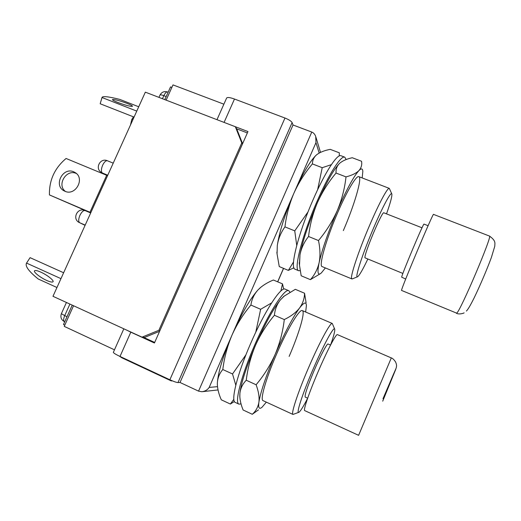 <?xml version="1.0" encoding="UTF-8"?>
<svg xmlns="http://www.w3.org/2000/svg" width="521" height="521" viewBox="0 0 521 521"><rect width="100%" height="100%" fill="white"/><g stroke="black" fill="none" stroke-linecap="round" stroke-linejoin="round"><path stroke-width="0.78" d="M386.523 213.864C390.398 202.884 392.176 196.287 391.857 194.066C391.33 190.738 383.091 205.743 373.837 227.43C362.369 254.033 354.189 279.556 357.68 276.697C359.451 275.375 362.818 269.526 367.78 259.152M357.465 276.781L352.43 278.852L351.636 278.611C350.151 276.397 358.741 250.549 369.734 225.046C379.08 203.17 387.722 187.215 389.311 188.381L391.766 193.845M330.588 345C333.648 336.325 335.029 331.076 334.729 329.252C334.293 325.176 323.365 345.123 312.58 370.424C302.193 394.553 295.798 414.586 298.924 412.28C300.467 411.232 303.372 406.556 307.637 398.265M298.689 412.372L292.997 414.442C290.77 414.221 297.634 393.075 308.165 368.634C319.139 342.922 330.594 321.828 332.287 323.476L334.638 329.025M422.03 227.801L383.853 212.815C382.264 210.536 363.593 255.075 364.987 257.817L402.889 273.453M428.093 225.71L424.022 224.115C423.847 222.031 401.6 274.847 401.678 277.179L405.709 279.035M489.421 236.046L433.544 214.391C433.654 211.324 401.3 288.152 401.522 290.412L456.657 313.141C459.945 312.307 493.113 234.3 489.421 236.046C495.132 240.077 494.748 242.298 494.924 243.314L494.774 246.27L491.355 257.556C487.122 269.09 479.919 285.97 474.247 297.66C470.085 306.035 467.943 309.454 466.399 311.07M330.548 345.071L328.093 344.003C327.136 343.105 320.474 355.641 314.163 370.444C307.527 386.295 304.544 395.165 305.208 397.067L307.664 398.187M317.751 372.561C309.025 392.886 303.066 410.489 304.707 410.607L358.611 435.322L391.304 357.92L337.432 334.625C336.214 333.368 326.856 351.2 317.751 372.561M198.56 391.134L311.773 132.06C313.473 132.679 314.788 134.144 315.719 136.45L315.967 142.637L209.181 387.416C207.521 389.871 205.098 391.31 201.914 391.727L198.56 391.134L180.032 382.479L293.023 124.988L292.112 122.578C291.239 121.119 288.855 119.602 284.974 118.026L234.483 99.036C230.054 97.447 227.436 97.108 226.622 98.033L226.57 98.143M311.773 132.06L293.023 124.988M180.032 382.479L177.974 382.59C176.476 382.473 173.773 381.535 169.872 379.77L120.012 356.442C115.688 354.384 113.474 353.01 113.363 352.32L113.389 352.261M222.741 121.894L247.963 131.559L154.431 343.007L130.81 332.164L120.012 356.442M247.358 132.933L236.625 128.804M154.678 342.44L143.659 337.387M126.31 329.949L130.81 332.164M343.339 230.582C354.208 205.6 362.525 177.674 358.858 176.658C356.442 175.18 347.103 190.693 337.797 212.353C326.094 239.224 318.533 266.283 322.121 266.589L351.909 278.943M362.18 177.941L362.831 171.422C362.662 168.407 361.34 168.14 358.884 170.627C353.616 176.502 346.413 189.833 337.269 210.614C328.243 231.878 322.186 249.266 319.099 262.786C317.107 272.62 317.849 276.006 321.333 272.939L325.365 267.937M320.461 273.629L310.405 279.653C314.619 274.964 317.517 269.344 319.099 262.786C320.428 256.091 320.22 248.673 318.474 240.546C326.126 231.467 332.391 221.49 337.269 210.614C341.802 199.758 344.713 188.517 346.009 176.893C351.903 175.356 356.195 173.272 358.884 170.627C361.3 167.879 362.18 164.753 361.528 161.256L352.261 157.733C346.836 158.912 342.642 160.761 339.685 163.268L339.438 163.496C333.72 169.377 326.367 182.448 317.393 202.721C308.406 223.861 302.597 241.243 299.979 254.867L299.393 264.258M310.405 279.653L301.184 275.785L299.51 265.391L299.979 254.867C301.268 248.224 304.127 242.102 308.556 236.495L318.474 240.546M346.009 176.893L336.058 173.044C328.393 182.161 322.173 192.054 317.393 202.721C312.828 213.636 309.884 224.89 308.556 236.495M339.685 163.268L339.445 163.49C336.911 166.075 335.778 169.26 336.058 173.044M346.152 159.556L344.772 157.179C341.105 155.05 328.777 174.177 316.944 201.62C301.972 235.772 293.401 270.093 298.696 270.718L300.148 270.646M344.772 157.179L341.021 155.753C337.23 153.578 324.791 172.64 312.965 200.038C297.999 234.15 289.604 268.504 295.055 269.194L298.696 270.718M316.501 154.893L315.68 155.649C309.507 161.946 302.226 174.522 293.831 193.369C284.896 214.359 279.386 231.728 277.302 245.476L277.055 253.981M293.909 267.774L288.354 270.392L279.249 266.57L277.042 253.792L277.302 245.476C278.318 238.768 280.865 232.568 284.961 226.876L294.749 230.868L308.087 211.793M288.354 270.392L293.525 261.946M296.736 245.424L294.749 230.868M339.204 155.987L339.366 152.829L330.216 149.351C324.583 150.432 320.154 152.165 316.924 154.548L315.811 155.532C313.59 157.856 312.45 160.65 312.398 163.907C304.792 172.959 298.605 182.78 293.831 193.369C289.279 204.199 286.322 215.368 284.961 226.876M317.628 189.742L322.212 167.697L312.398 163.907M322.212 167.697L331.356 164.669M289.129 356.429C299.021 333.609 305.547 311.695 302.343 310.601C299.699 308.556 287.332 329.025 276.417 354.475C265.899 378.656 259.907 399.978 263.04 400.629L292.997 414.442M305.638 312.02L306.407 305.606C306.237 301.516 303.964 302.297 299.601 307.957C292.776 317.361 284.648 332.802 275.199 354.287C266.036 375.869 260.604 391.857 258.898 402.251C258.162 408.002 259.224 409.643 262.089 407.181L266.335 402.153M284.375 295.921L280.513 299.757C273.251 308.901 264.896 324.14 255.446 345.475C246.322 366.927 241.138 382.922 239.888 393.466L239.829 396.878M258.488 409.871L252.281 414.273L243.118 409.994C241.099 405.11 239.992 400.46 239.803 396.045L239.888 393.466C240.461 388.438 242.584 384.036 246.244 380.239L256.104 384.752C263.847 375.569 270.21 365.416 275.199 354.287C279.849 343.17 282.877 331.597 284.297 319.568L274.404 315.27C266.654 324.492 260.337 334.56 255.446 345.475C250.77 356.651 247.703 368.243 246.244 380.239M252.281 414.273C255.831 411.173 258.038 407.168 258.898 402.251C259.504 397.191 258.572 391.356 256.104 384.752M284.297 319.568C291.011 316.293 296.11 312.424 299.601 307.957C302.825 303.378 304.472 298.474 304.544 293.238L295.329 289.324L283.991 296.247L280.513 299.757C277.003 304.186 274.964 309.357 274.404 315.27M304.544 293.238L306.101 302.76M289.917 292.105L288.823 290.711C284.824 287.794 268.491 312.984 254.574 345.306C241.158 375.973 234.333 403.059 238.976 404.146L241.041 403.879M288.823 290.711L285.15 289.148C281.001 286.166 264.538 311.265 250.627 343.541C237.211 374.169 230.523 401.281 235.303 402.44L238.976 404.146M260.936 287.169L257.882 290.041C250.106 298.885 241.49 313.876 232.034 335.029C222.962 356.331 218.071 372.339 217.355 383.046L217.374 385.195M234.391 401.476L230.36 404.042L221.308 399.822C218.82 394.267 217.498 389.011 217.342 384.049L217.355 383.046C217.654 377.933 219.465 373.42 222.799 369.519L232.529 373.967L245.964 354.755M230.36 404.042L233.857 399.314M235.798 385.201L232.529 373.967M280.897 290.978L282.499 283.88L273.401 280.011C268.263 282.108 263.847 284.72 260.155 287.833L257.882 290.041C254.098 294.313 251.773 299.315 250.894 305.046C243.196 314.202 236.912 324.199 232.034 335.029C227.364 346.12 224.29 357.614 222.799 369.519M282.499 283.88L283.717 289.155M255.772 332.196L260.65 309.292L250.894 305.046M260.65 309.292L271.623 302.909M64.806 325.111L63.497 324.498L72.224 305.13M145.339 92.152L52.979 296.299L142.018 337.152L158.853 330.307L241.77 142.91L235.355 126.74L145.339 92.152M171.865 87.417L170.536 86.909L164.805 99.628M223.887 104.18L172.998 84.903L166.134 100.143M114.477 349.825L64.239 326.38L73.539 305.736M172.36 380.858L171.246 380.91L121.803 357.771L119.276 356.097M159.595 331.317L144.415 337.491L142.018 337.152M235.355 126.74L236.808 129.097L242.597 143.692M171.246 380.91L171.442 380.473M158.853 330.307L159.96 330.509M242.46 144.004L241.77 142.91M127.02 103.36C118.97 100.423 114.099 99.172 112.406 99.602C112.516 100.117 114.333 101.074 117.87 102.481C126.017 105.45 130.908 106.707 132.523 106.258C132.399 105.73 130.563 104.767 127.02 103.36M100.273 103.451L102.038 97.525L136.769 111.103M100.214 103.777L134.06 117.082M100.221 103.64L102.031 97.401C102.735 95.949 108.648 96.613 119.765 99.394L138.723 106.779M73.767 171.845C62.859 166.707 53.266 185.463 64.076 190.842L64.923 191.259C75.558 196.378 85.359 178.293 75.096 172.536L73.767 171.845M76.372 173.5L76.326 173.486C66.362 168.732 56.502 184.942 65.418 191.448M90.836 212.627L89.964 212.249L106.681 175.297L107.554 175.668M90.732 212.848L49.436 194.913L89.964 212.249M49.436 194.913C49.104 180.253 54.646 168.107 66.076 158.475L106.681 175.297M40.788 272.118C37.323 270.594 35.239 270.158 34.536 270.803C33.259 272.014 40.456 277.68 46.701 280.448C50.179 281.985 52.282 282.428 53.012 281.776C54.308 280.624 47.151 274.925 40.788 272.118M63.627 272.757L30.081 257.661L26.506 263.157C24.936 266.114 28.831 271.389 38.183 278.969L56.952 287.52M26.558 263.092L60.964 278.65M30.081 257.661L29.808 258.064M130.511 124.929L131.767 119.524L133.506 116.86M131.989 119.231L132.92 119.602M209.181 387.416L217.491 386.66M283.496 268.354L277.647 281.815M315.967 142.637L319.165 153.057M292.112 122.578L177.974 382.59M169.872 379.77L284.974 118.026M224.095 122.389L234.483 99.036M391.304 357.92C392.554 358.259 393.993 359.614 395.615 362.004C396.403 363.951 396.696 365.364 396.494 366.243C396.325 368.184 396.038 368.327 393.303 374.619L382.987 398.747L395.875 369.011L382.707 401.17M113.22 163.145L107.437 160.774C105.874 160.461 104.272 161.94 102.637 165.216C101.12 168.999 100.996 171.572 102.279 172.946L107.762 175.212M85.203 210.634L85.112 210.588C83.412 210.256 81.68 211.858 79.902 215.375C78.384 219.165 78.319 221.62 79.72 222.741L85.19 225.105M121.803 357.771L121.979 357.367M69.918 304.069L64.708 315.622L67.014 316.69M66.434 302.473L61.387 313.662L64.708 315.622C63.399 318.813 63.295 320.819 64.389 321.639L64.715 321.796M79.72 222.741L85.079 225.339L79.72 222.741M107.437 160.774C100.338 157.485 94.588 168.257 101.243 172.386L104.141 174.248M168.146 92.204L167.56 91.976C166.394 91.748 165.157 92.985 163.848 95.675L166.179 96.567M167.56 91.976C164.219 91.019 161.699 92.048 159.999 95.056C160.364 94.653 161.647 94.861 163.848 95.675L162.467 98.736M158.951 97.381L159.98 95.102M64.389 321.639C61.204 319.79 60.208 317.126 61.387 313.662L61.4 313.635M358.858 176.658L389.311 188.381M123.835 328.81L113.363 352.32M218.019 389.942L202.682 391.642M277.726 281.848L283.574 268.387M216.983 119.68L226.622 98.033M320.493 152.373L316.006 137.394M302.343 310.601L332.287 323.476M464.1 312.841C464.387 313.01 459.229 314.892 456.363 313.251M299.223 262.701L299.51 265.391M276.879 252.157L277.042 253.792M283.3 296.788L283.991 296.241M79.505 222.643C71.651 219.224 77.388 206.909 85.112 210.588L90.68 212.972M101.243 172.386L103.568 174.007M30.023 257.726L26.506 263.157M131.767 119.524L133.48 116.854"/></g></svg>
